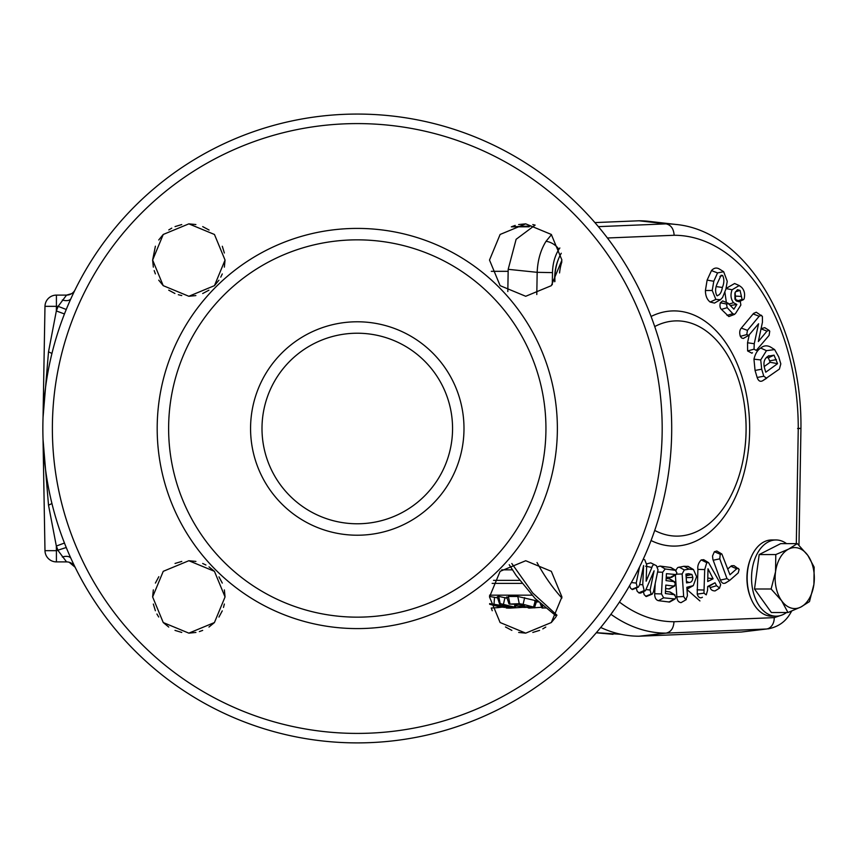 <?xml version="1.0" encoding="UTF-8"?>
<svg xmlns="http://www.w3.org/2000/svg" width="857" height="857" viewBox="0 0 857 857"><rect width="100%" height="100%" fill="white"/><g stroke="black" fill="none" stroke-linecap="round" stroke-linejoin="round"><path stroke-width="1.29" d="M225.048 260.067L214.454 285.66L188.84 296.276L163.226 285.66L152.632 260.067L163.237 234.464L188.84 223.859L214.454 234.475L225.048 260.067L224.352 267.138M188.84 560.724L214.443 571.33L225.048 596.943L214.432 622.546L188.84 633.141L163.248 622.546L152.632 596.933L163.248 571.319L188.84 560.724L195.91 561.421M357.283 228.412A200.088 200.088 0 0 0 157.185 428.5A200.088 200.088 0 0 0 357.283 628.588A200.088 200.088 0 0 0 557.371 428.5A200.088 200.088 0 0 0 357.283 228.412M357.283 733.41A304.91 304.91 0 0 1 52.373 428.5A304.91 304.91 0 0 1 357.283 123.59A304.91 304.91 0 0 1 662.182 428.5A304.91 304.91 0 0 1 357.283 733.41M357.283 114.067A314.433 314.433 0 0 0 70.992 558.507A314.433 314.433 0 0 0 671.706 428.5A314.433 314.433 0 0 0 357.283 114.067M357.283 239.842A188.658 188.658 0 0 0 168.625 428.5A188.658 188.658 0 0 0 357.283 617.158A188.658 188.658 0 0 0 545.941 428.5A188.658 188.658 0 0 0 357.283 239.842M44.982 550.665A11.43 11.43 0 0 0 56.412 561.892A11.43 11.43 0 0 1 44.982 550.665L43.043 439.555L48.506 505.116A9.523 1.489 -13.7 0 0 51.827 503.091C46.642 481.58 43.718 460.348 43.043 439.395A9.523 9.523 0 0 1 43.043 439.555L44.982 550.665L56.412 550.665L56.337 546.048L58.147 550.665L66.557 561.892L56.412 561.892L56.412 550.665L66.246 547.516M525.716 296.276L500.124 285.67L489.508 260.057L500.124 234.454L525.716 223.859L551.319 234.454L561.924 260.067L551.308 285.681L525.716 296.276M489.508 596.933L500.113 571.34L525.727 560.724L551.33 571.34L561.924 596.933L551.319 622.536L525.716 633.141L500.102 622.525L489.508 596.933M357.283 535.218A106.718 106.718 0 0 0 463.991 428.5A106.718 106.718 0 0 0 357.283 321.782A106.718 106.718 0 0 0 250.565 428.5A106.718 106.718 0 0 0 357.283 535.218M357.283 333.223A95.277 95.277 0 0 0 261.996 428.5A95.277 95.277 0 0 0 357.283 523.777A95.277 95.277 0 0 0 452.56 428.5A95.277 95.277 0 0 0 357.283 333.223A95.277 95.277 0 0 1 452.56 428.5A95.277 95.277 0 0 1 357.283 523.777M66.246 309.484L58.147 306.335L56.337 310.952L56.412 306.335L58.147 306.335L66.557 295.108L71.592 293.662L66.557 295.108L56.412 295.108A11.43 11.43 0 0 0 44.982 306.335L43.043 417.445A9.523 9.523 0 0 1 43.043 417.605M72.663 292.89L73.616 291.969L72.663 292.89M44.982 306.335A11.43 11.43 0 0 1 56.412 295.108L56.412 306.335L44.982 306.335L43.043 417.445L48.506 351.884A9.523 1.489 -166.3 0 1 51.827 353.909M64.457 313.962L56.337 310.952L48.506 351.884M62.315 300.004A9.523 5.11 -155.6 0 0 70.992 298.493M66.557 295.108A9.523 9.523 0 0 0 75.105 289.784A9.523 9.523 0 0 0 75.105 289.784A9.523 9.523 0 0 1 66.557 295.108M75.105 567.216L69.16 562.256L75.105 567.216A9.523 9.523 0 0 0 66.557 561.892A9.523 9.523 0 0 1 75.105 567.216A9.523 9.523 0 0 0 75.095 567.205M48.506 505.116L56.337 546.048L64.457 543.038M70.992 558.507A9.523 5.11 -24.4 0 0 62.315 556.996M181.78 561.421L175.042 563.456M158.824 576.697L155.396 583.081M153.328 589.884L152.632 596.933M153.339 604.046L155.374 610.752M156.917 614.008L158.706 617.008M163.237 622.525L168.754 627.056M174.989 630.388L181.77 632.445M188.947 633.141L195.921 632.445M199.349 631.588L202.68 630.398M208.958 627.045L214.443 622.546M218.942 617.061L222.263 610.87M223.484 607.452L224.352 604.035M225.048 596.89L224.363 589.916M222.295 583.092L218.964 576.847M214.464 571.351L209.001 566.863M205.916 565.009L202.68 563.477M224.352 252.997L222.317 246.27M209.076 230.04L202.702 226.612M195.889 224.545L188.84 223.859M181.738 224.566L175.032 226.591M171.764 228.133L168.775 229.933M163.248 234.454L158.727 239.971M155.396 246.205L152.632 260.067M152.632 260.174L153.339 267.138M154.196 270.576L155.385 273.897M158.738 280.175L163.237 285.66M168.722 290.169L174.914 293.48M178.32 294.712L181.748 295.569M188.894 296.276L195.867 295.579M202.691 293.523L208.937 290.191M214.421 285.692L218.921 280.228M220.774 277.132L222.284 273.94M536.793 294.54L537.168 272.322L508.19 269.323L516.128 239.285L535.122 225.102L532.786 224.555M525.609 223.859L518.635 224.555M515.207 225.412L511.886 226.602M498.324 606.681L498.131 607.624L491.254 608.031L492.239 610.73M505.48 626.96L511.854 630.388M518.667 632.455L525.716 633.141M532.818 632.434L539.578 630.388M542.792 628.867L545.78 627.067M551.308 622.546L555.839 617.029M534.747 601.1C537.05 601.111 537.243 600.928 535.336 600.564L517.767 596.461L508.372 596.461L507.59 597.415M497.596 597.897L489.508 596.429M507.14 598.261L498.699 596.365L497.242 596.783L499.513 603.799M508.651 607.206C504.837 607.849 505.33 608.149 510.14 608.106L522.566 607.345M511.811 563.51L532.668 592.937L556.975 615.208M596.386 632.691L620.982 634.309M619.461 602.075A193.232 124.211 90 0 0 673.966 621.732L774.246 617.64A11.43 8.752 87.7 0 1 766.447 629.017L741.337 632.027L766.447 629.017L666.06 633.13L639.022 636.215L741.337 632.027M537.028 562.546A207.715 133.521 90 0 0 544.613 575.379A207.715 133.521 90 0 0 561.903 598.068M600.736 627.485A207.715 133.521 90 0 0 639.022 636.215M508.19 269.323L507.815 291.541M598.357 226.644L666.06 223.87A204.63 131.528 -90 0 1 675.712 224.427L648.824 221.342A207.715 133.521 90 0 0 639.022 220.785L594.908 222.584M673.966 621.732C673.591 628.224 670.956 632.027 666.06 633.13L666.06 633.13A204.63 131.528 -90 0 1 610.945 614.298M786.522 543.627A38.115 24.499 90 0 0 776.035 539.964L771.664 539.964A38.115 24.499 90 0 0 751.107 557.339L750.668 558.378A36.208 23.278 90 0 0 748.589 564.624A36.208 23.278 90 0 0 750.668 597.768L751.107 598.807A38.115 24.499 90 0 0 771.664 616.183L776.035 616.183A38.115 24.499 90 0 0 786.522 612.519M561.271 253.244A38.115 24.499 90 0 0 558.818 258.193L558.389 259.232A36.208 23.278 90 0 0 556.3 265.488A36.208 23.278 90 0 0 554.715 281.749M736.859 304.46L733.538 302.703C730.742 299.029 730.26 294.722 732.103 289.762L739.205 285.542L741.519 287.266C744.401 290.212 745.258 294.112 744.101 298.932L743.33 299.736L742.098 299.436L740.062 290.416L737.459 289.709L735.124 292.526L735.638 300.261L736.827 301.225L740.362 301.739L740.844 305.071L735.842 313.009L734.535 314.39L728.857 316.554L721.455 309.398C719.966 308.017 719.601 305.82 720.351 302.789L722.644 300.936L728.022 303.142L733.871 309.184L736.859 304.46L730.871 305.435M726.35 302.403L724.915 292.312M726.104 288.423L734.61 283.506L739.205 285.542M705.407 290.512L707.121 280.1L711.481 270.587C713.924 267.855 716.581 267.341 719.441 269.066L723.672 271.723L727.25 281.332L725.879 289.227L722.547 297.518L720.448 299.704L715.863 299.404L712.221 290.48L705.407 290.512C705.461 295.772 707.036 299.618 710.142 302.039L714.481 303.089L720.448 299.704M714.374 551.737L716.827 551.008L721.851 554.008L729.96 574.758L736.709 568.791L730.86 566.263L731.567 565.738L734.01 565.641L739.141 569.38L738.22 572.915L729.661 580.414L726.993 578.614L720.426 580.071L712.917 559.46L712.521 556.022L714.374 551.737L720.255 554.243L721.851 554.008M727.829 568.93L730.86 566.263M726.125 582.535C723.737 584.228 721.84 583.403 720.426 580.071M715.531 590.623L715.049 590.923C712.36 590.88 710.742 589.777 710.207 587.591L709.425 586.113L707.668 587.013M702.386 597.254L701.84 597.597C699.741 598.315 698.198 597.147 697.223 594.094L697.898 569.391C697.362 565.984 698.476 562.824 701.219 559.91L703.693 559.685L708.61 562.685L719.505 581.978L720.683 584.688L719.441 588.181L715.049 590.923M676.087 574.586L666.435 573.654L666.06 580.607L673.945 581.635L675.552 584.078L673.709 586.113L665.814 585.085L665.364 593.537L674.213 594.694L675.905 597.179L675.07 598.979L663.639 597.822L661.475 593.933L662.643 572.251L665.193 568.984L675.241 570.291L676.912 572.755L676.087 574.586L671.545 577.404L666.243 577.168M666.178 578.379L669.874 578.946L674.695 581.892L669.167 578.764M668.61 588.995L674.716 585.942L669.66 588.952L665.621 588.598M665.482 591.309L670.174 592.005L675.027 594.972L669.435 591.823M675.07 598.979L669.617 602.053L658.497 600.693C655.959 600.071 654.684 597.747 654.662 593.74L655.219 583.478M657.737 566.809L660.072 566.07L670.902 567.505L676.055 570.569L670.453 567.42M643.296 559.118L644.796 559.846L646.703 564.87L646.146 581.217L651.866 567.473C652.573 564.977 653.72 564.195 655.284 565.127L656.408 565.684L658.037 569.894L653.495 591.759L652.22 594.115L651.116 594.072L650.099 590.034L654.084 570.816L645.45 590.687L640.629 593.065L639.151 593.001L637.179 591.287L636.269 588.181M645.45 590.687L644.196 590.591L642.761 584.71L643.607 565.556L639.622 584.763L638.347 587.141L632.477 589.573L630.581 588.245L629.627 585.642M646.724 563.852L650.774 562.867L656.408 565.684M652.22 594.115L646.317 596.547L644.164 594.726L643.446 591.694M693.292 585.631L686.843 587.281L687.421 595.765L685.793 599.782L683.661 596.515L682.14 573.965L684.282 569.937L689.103 569.155L693.484 569.584L696.591 576.665L693.292 585.631L686.971 589.241M681.036 602.653L686.318 599.579L681.036 602.653C678.455 602.257 677.073 600.328 676.859 596.858L675.38 575.026M675.68 570.333L677.726 567.548L683.95 566.284L688.321 566.466L693.484 569.584M762.698 380.722L766.661 378.248L763.791 376.223L757.149 377.476L755.049 370.417L753.956 359.179C755.285 353.695 757.534 349.988 760.716 348.049C763.673 345.553 766.908 345.189 770.411 346.956L774.632 349.602L778.713 356.855L780.813 363.893L779.399 369.067L762.698 380.722C760.223 382.061 758.381 380.979 757.149 377.476M752.51 352.752L751.846 353.17L747.604 350.942L747.54 342.757L749.232 334.958M766.983 331.123L769.061 330.363L769.757 331.198L769.083 335.408L756.292 350.395L754.031 349.185L754.246 343.732L758.574 323.764L748.729 335.366L743.319 338.461L741.616 337.969L740.341 336.351C739.28 332.795 739.602 330.041 741.316 328.092L753.582 313.405L756.281 312.227L762.398 316.394L762.451 322.168L758.338 341.525L766.983 331.123L760.92 328.809M761.08 328.617L764.787 327.685L769.061 330.363M751.107 557.339A38.115 24.499 90 0 0 748.911 563.917A38.115 24.499 90 0 0 751.107 598.807M776.035 539.964A38.115 24.499 90 0 0 753.292 563.917A38.115 24.499 90 0 0 776.035 616.183M558.818 258.193A38.115 24.499 90 0 0 556.632 264.781A38.115 24.499 90 0 0 554.929 281.45M561.881 261.749A38.115 24.499 90 0 0 561.003 264.781A38.115 24.499 90 0 0 559.557 272.933M654.727 530.44A107.628 69.181 90 0 0 725.825 504.602A107.628 69.181 90 0 0 743.972 454.928A164.448 164.448 0 0 0 743.972 402.072L743.972 402.072A107.628 69.181 90 0 0 725.825 352.398A107.628 69.181 90 0 0 654.727 326.56M559.846 247.973L558.903 249.344C554.854 255.825 552.722 263.581 552.486 272.622L537.168 272.322C537.682 260.282 540.638 249.955 546.027 241.32L551.479 234.625M742.098 299.436L737.299 300.893M797.588 428.5C801.788 428.489 802.013 428.436 798.263 428.35A193.232 124.211 90 0 0 674.148 235.268C673.677 228.776 670.977 224.973 666.06 223.87L639.022 220.785M743.972 454.928L743.972 454.928C746.79 437.306 746.79 419.694 743.972 402.072M644.196 590.591L638.765 592.84M642.761 584.71L639.643 584.635M650.099 590.034L646.478 589.637M651.116 594.072L645.685 596.311M655.284 565.117L650.784 562.878L655.284 565.117M638.347 587.141L637.244 587.099L636.215 583.081L631.384 582.567M636.215 583.081L639.536 567.045M637.244 587.099L631.823 589.348M674.995 574.768L669.906 577.639M665.193 568.984L660.372 566.102M662.643 572.251L657.587 572.048M661.475 593.933L654.662 593.74M663.639 597.822L658.497 600.693M673.977 599.172L668.878 602.043M690.281 586.713L686.939 588.727M688.492 573.697L685.954 574.104L686.553 582.889L689.082 582.471C691.438 582.449 692.692 580.757 692.831 577.404L691.91 574.426L688.492 573.697L685.996 574.715M692.435 569.134L687.785 566.284M684.282 569.937L679.098 567.077M682.14 573.965L676.494 574.179M683.661 596.515L676.859 596.858M691.91 574.426L686.071 575.893M689.082 582.471L686.457 581.464M686.307 579.375L686.125 575.947M692.831 577.404L686.607 577.629M715.327 590.762L719.601 588.084L716.591 585.727L710.207 587.591M716.591 585.727L715.017 582.771L707.678 586.477L707.55 590.377L706.232 594.854L703.951 593.173L704.711 569.562L706.757 562.653L708.61 562.685M707.711 581.517L713.099 578.786L708 568.769L707.711 581.517M706.757 562.653L701.219 559.91M704.711 569.562L697.898 569.391M703.886 590.034L697.073 589.83M703.951 593.173L697.223 594.094M715.017 582.771L709.425 586.113M713.099 578.786L707.786 578.036M726.993 578.614L719.762 558.839L713.174 560.232M719.762 558.839L720.255 554.243M736.709 568.791L738.445 568.405M763.791 376.223L761.702 369.217L760.716 359.919L766.458 350.663L774.632 349.602M765.751 372.206L777.578 363.668L774.042 355.162L768.086 356.201C764.165 358.687 763.03 362.854 764.701 368.681L765.751 372.206M768.9 355.666L768.086 356.201M766.458 350.663L760.716 348.049M760.716 359.919L753.956 359.179M761.702 369.217L755.049 370.417M764.155 366.592L770.154 362.265L768.354 357.808L766.501 357.519M777.578 363.668L770.154 362.265M774.042 355.162L768.354 357.808M754.031 349.185L747.604 350.942M754.246 343.732L747.54 342.757M748.729 335.366L746.779 334.584L747.433 330.352L759.184 316.233L753.099 313.93M759.184 316.233L761.487 315.258M747.433 330.352L741.316 328.092M746.779 334.584L740.341 336.351M734.535 314.39L732.789 313.673L727.197 307.674L726.436 303.989L720.351 302.789M726.436 303.989L728.836 303.774M727.197 307.674L721.455 309.398M732.789 313.673L727.068 315.419M734.952 299.297L734.899 293.062M740.062 290.416L735.477 291.798M741.466 296.426L735.167 296.083M732.103 289.762L726.029 288.563M733.538 302.703L729.082 304.042M712.221 290.48L713.785 281.267L707.121 280.1M713.785 281.267L717.545 272.912L723.672 271.723M716.902 295.654C719.698 295.279 721.519 292.537 722.365 287.449C724.251 283.014 724.336 279.028 722.622 275.472L721.133 275.247L717.041 283.956C715.177 288.327 715.124 292.226 716.902 295.654L717.277 295.858M715.863 299.404L710.142 302.039M717.545 272.912L711.481 270.587M722.622 275.472L719.944 276.393M722.365 287.449L716.163 286.592M531.147 226.023L511.329 226.837M543.124 607.87L545.502 608.031M527.398 607.409L528.876 608.106L541.742 607.281M528.876 608.106L528.694 607.409M534.714 607.87L534.886 606.488M543.006 608.106L542.256 605.246M510.14 608.106L509.969 607.11M498.131 607.624L501.195 607.238M489.626 603.617L508.726 606.574L500.22 603.617L515.261 607.281L495.496 605.138L503.927 607.163L500.777 607.174L489.658 604.281M516.021 604.774L515.261 607.281L514.457 607.452M500.317 604.206L498.699 596.365M504.109 606.424L504.012 607.452M494.007 604.228L494.521 597.275M503.445 604.206L504.977 597.522M514.35 607.088L514.993 604.453M521.634 607.227L529.926 607.024L516.792 606.038L524.409 605.749L520.092 604.453L509.347 604.089L519.256 603.714L523.124 604.324L533.761 607.099L524.323 607.409L521.634 607.227L522.02 606.306M535.336 600.564L533.408 607.409M509.347 604.089L509.915 603.703L508.372 596.461M516.792 606.038L516.996 604.453M519.256 603.714L517.767 596.461M523.124 604.324L524.655 597.65M699.933 600.939L686.993 589.552M754.524 589.005L771.129 589.005L781.638 600.757L787.969 612.519L771.364 612.519L754.524 589.005L759.195 554.554L780.706 543.627L797.31 543.627L788.644 549.091A30.488 19.604 -90 0 1 807.819 555.379L797.31 543.627M759.195 554.554L775.799 554.554L775.542 571.78L771.129 589.005M787.969 612.519L800.813 607.056L809.479 601.593L813.904 584.367A30.488 19.604 -90 0 1 800.813 607.056A30.488 19.604 -90 0 1 781.638 600.757A30.488 19.604 -90 0 1 775.542 571.78A30.488 19.604 -90 0 1 788.644 549.091L775.799 554.554M813.904 584.367A30.488 19.604 90 0 0 807.819 555.379L814.15 567.141L813.904 584.367M501.688 569.851L512.411 569.851M531.94 595.176L489.551 595.176M492.143 583.371L521.934 583.371M519.653 580.36L493.525 580.36M651.074 316.469A117.602 75.598 -90 0 1 727.507 345.339A117.602 75.598 -90 0 1 738.616 489.69A117.602 75.598 -90 0 1 651.074 540.531M774.246 617.64L782.27 614.93M796.314 543.627L798.263 428.35M674.148 235.268L607.431 237.989M552.486 272.622L552.283 284.663M767.958 628.899C777.781 627.056 785.151 622.043 790.068 613.837L790.068 613.837A11.43 6.192 -147.3 0 0 790.636 611.502M546.027 241.32A11.43 6.192 32.7 0 1 558.903 249.344M651.866 567.473L645.632 566.177M689.103 569.155L683.95 566.284M776.378 359.619L769.736 360.84M508.158 271.326L491.307 271.326M531.169 226.012L511.361 226.826A11.43 8.752 87.7 0 1 511.618 226.816A11.43 8.752 87.7 0 1 511.886 226.805L529.187 226.805M536.375 601.914L538.625 601.914M613.001 634.309L596.301 632.787M556.386 616.183L535.154 598.518L516.171 575.486L509.208 564.709M738.734 301.771L743.33 299.736M790.068 613.837L791.697 611.084M798.97 545.234L800.941 428.446C802.216 326.163 746.918 230.994 675.712 224.427M725.386 583.092L729.661 580.414M735.37 299.436L739.966 301.46M540.156 603.349L542.053 608.052M505.726 606.627L506.058 607.87M505.009 606.542L504.73 607.388M516.118 605.053L515.368 607.356M515.925 604.453L516.385 605.867M506.691 596.868L508.972 603.874M536.686 600.961L534.607 607.334M520.97 606.306L521.227 607.11"/></g></svg>
